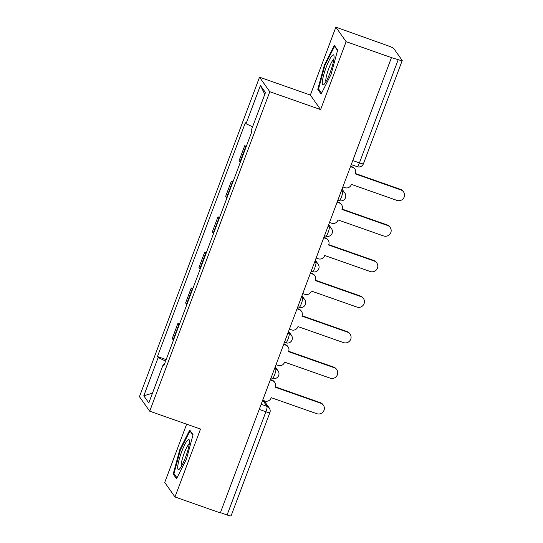<?xml version="1.0" encoding="UTF-8"?>
<svg xmlns="http://www.w3.org/2000/svg" width="543" height="543" viewBox="0 0 543 543"><rect width="100%" height="100%" fill="white"/><g stroke="black" fill="none" stroke-linecap="round" stroke-linejoin="round"><path stroke-width="0.81" d="M186.636 424.185L164.733 482.442L174.982 496.967L220.322 512.911L391.455 57.619L346.115 41.675L335.866 27.15L310.345 95.059L259.534 77.194L139.449 396.675L149.698 411.194L269.783 91.713L320.594 109.577L346.115 41.675M335.866 27.15L388.571 45.999A4.907 0.591 20.6 0 1 393.723 48.449L402.18 60.429A4.907 0.591 20.6 0 1 402.214 60.558L363.416 163.782A4.907 0.591 -159.4 0 1 359.418 162.907L398.223 59.676A4.907 0.591 20.6 0 0 402.214 60.558M174.982 496.967L200.51 429.058L149.698 411.194M259.228 409.402L265.887 411.743A4.907 0.591 -159.4 0 0 269.878 412.626L231.08 515.85A4.907 0.591 -159.4 0 1 227.089 514.974L265.887 411.743A4.907 0.848 -70.6 0 0 267 406.34L262.69 400.225L264.835 400.978A4.907 4.792 144.8 0 0 271.106 398.026L271.235 397.68L316.8 413.705A5.64 5.511 144.8 0 0 323.377 405.214A5.64 5.511 144.8 0 0 320.737 403.225L275.172 387.2L275.301 386.86A4.907 4.792 144.8 0 0 272.457 380.697L272.07 380.148A4.907 4.792 -35.2 0 1 274.364 381.878L274.751 382.428M220.431 512.633L227.089 514.974M398.223 59.676L391.455 57.619M245.938 147.363A11.281 1.357 -159.4 0 1 245.612 147.024L244.703 145.734L239.049 160.776L239.958 162.065A11.281 1.357 20.6 0 0 240.284 162.398M246.332 146.311L244.703 145.734M232.574 182.91A11.281 1.357 -159.4 0 1 232.248 182.577L231.338 181.281L225.684 196.322L226.594 197.611A11.281 1.357 20.6 0 0 226.92 197.951M232.974 181.857L231.338 181.281M219.216 218.456A11.281 1.357 -159.4 0 1 218.89 218.123L217.974 216.833L212.32 231.868L213.236 233.164A11.281 1.357 20.6 0 0 213.562 233.497M219.61 217.404L217.974 216.833M205.851 254.009A11.281 1.357 -159.4 0 1 205.525 253.669L204.616 252.38L198.962 267.421L199.872 268.71A11.281 1.357 20.6 0 0 200.197 269.05M206.245 252.957L204.616 252.38M192.494 289.555A11.281 1.357 -159.4 0 1 192.161 289.222L191.251 287.926L185.597 302.967L186.514 304.256A11.281 1.357 20.6 0 0 186.84 304.596M192.887 288.503L191.251 287.926M179.129 325.101A11.281 1.357 -159.4 0 1 178.803 324.768L177.894 323.479L172.24 338.52L173.149 339.809A11.281 1.357 20.6 0 0 173.475 340.142M179.523 324.049L177.894 323.479M252.576 126.838L246.047 123.736L260.436 85.455L265.459 92.568L251.07 130.849L251.769 131.847L163.891 365.643L163.185 364.652L148.796 402.933L143.78 395.82L158.169 357.538L165.608 361.075M246.047 123.736L245.348 122.745L157.463 356.541L158.169 357.538M259.534 77.194L269.783 91.713M310.345 95.059L320.594 109.577M321.117 94.082L331.047 74.452L337.644 50.099L334.318 45.381L324.388 65.017L317.784 89.364L321.117 94.082M176.536 478.736L186.466 459.106L193.064 434.753L189.738 430.036L179.808 449.665L173.203 474.019L176.536 478.736M166.165 359.602L157.463 356.541M164.19 364.842L163.185 364.652M260.436 85.455L264.794 94.326M152.474 393.152L143.78 395.82M319.223 89.867L317.784 89.364M324.992 65.228L324.388 65.017M174.642 474.521L173.203 474.019M180.412 449.882L179.808 449.665M342.85 186.928L345.009 187.688A4.907 4.792 144.8 0 0 351.273 184.735L351.402 184.389L396.974 200.415A5.64 5.511 144.8 0 0 403.551 191.923A5.64 5.511 144.8 0 0 400.91 189.935L355.346 173.909L355.475 173.57A4.907 4.792 144.8 0 0 352.631 167.407L352.237 166.857A4.907 4.792 -35.2 0 1 354.531 168.588L354.925 169.138M350.608 166.287L352.237 166.857M355.482 173.543L400.524 189.385A5.64 5.511 -35.2 0 1 403.164 191.374L403.551 191.923M350.473 166.647L352.631 167.407M329.486 222.481L331.644 223.234A4.907 4.792 144.8 0 0 337.916 220.282L338.045 219.942L383.609 235.961A5.64 5.511 144.8 0 0 390.186 227.469A5.64 5.511 144.8 0 0 387.546 225.481L341.981 209.455L342.11 209.116A4.907 4.792 144.8 0 0 339.266 202.953L338.88 202.403A4.907 4.792 -35.2 0 1 341.174 204.134L341.561 204.684M337.251 201.833L338.88 202.403M342.117 209.089L387.159 224.931A5.64 5.511 -35.2 0 1 389.799 226.92L390.186 227.469M337.108 202.2L339.266 202.953M316.128 258.027L318.279 258.787A4.907 4.792 144.8 0 0 324.551 255.828L324.68 255.488L370.245 271.514A5.64 5.511 144.8 0 0 376.828 263.016A5.64 5.511 144.8 0 0 374.188 261.027L328.617 245.008L328.746 244.662L373.801 260.477A5.64 5.511 -35.2 0 1 376.435 262.466L376.828 263.016M323.886 237.379L325.515 237.956A4.907 4.792 -35.2 0 1 327.809 239.687L328.196 240.237A4.907 4.792 144.8 0 0 325.902 238.506L325.515 237.956M328.746 244.662A4.907 4.792 144.8 0 0 328.196 240.237M323.75 237.746L325.902 238.506M332.024 55.691A15.937 2.769 -70.6 0 0 323.886 74.269A15.937 2.769 -70.6 0 0 323.933 84.491A15.937 2.769 -70.6 0 0 324.32 84.097A15.937 2.769 -70.6 0 0 331.02 70.128A15.937 2.769 -70.6 0 0 334.006 55.854A15.937 2.769 -70.6 0 0 332.024 55.691M333.857 59.289A12.068 2.097 -70.6 0 0 333.164 59.866A12.068 2.097 -70.6 0 0 327.829 71.228A12.068 2.097 -70.6 0 0 325.963 81.722M321.565 93.186L318.551 88.916L324.945 65.323L334.569 46.298L337.536 50.506M335.092 46.488L334.569 46.298M187.444 440.346A15.937 2.769 -70.6 0 0 179.305 458.916A15.937 2.769 -70.6 0 0 179.353 469.145A15.937 2.769 -70.6 0 0 179.74 468.752A15.937 2.769 -70.6 0 0 186.439 454.783A15.937 2.769 -70.6 0 0 189.419 440.509A15.937 2.769 -70.6 0 0 187.444 440.346M189.269 443.943A12.068 2.097 -70.6 0 0 188.584 444.52A12.068 2.097 -70.6 0 0 183.249 455.882A12.068 2.097 -70.6 0 0 181.382 466.376M176.984 477.84L173.97 473.564L180.364 449.977L189.989 430.952L192.955 435.16M190.512 431.142L189.989 430.952M302.763 293.573L304.922 294.333A4.907 4.792 144.8 0 0 311.187 291.381L311.315 291.034L356.887 307.06A5.64 5.511 144.8 0 0 363.464 298.569A5.64 5.511 144.8 0 0 360.824 296.58L315.259 280.555L315.388 280.215A4.907 4.792 144.8 0 0 312.544 274.052L312.157 273.502A4.907 4.792 -35.2 0 1 314.451 275.233L314.838 275.783M310.528 272.932L312.157 273.502M315.395 280.188L360.437 296.03A5.64 5.511 -35.2 0 1 363.077 298.019L363.464 298.569M310.386 273.299L312.544 274.052M289.405 329.126L291.557 329.886A4.907 4.792 144.8 0 0 297.829 326.927L297.958 326.587L343.522 342.606A5.64 5.511 144.8 0 0 350.099 334.115A5.64 5.511 144.8 0 0 347.466 332.126L301.894 316.101L302.023 315.761A4.907 4.792 144.8 0 0 299.179 309.605L298.793 309.048A4.907 4.792 -35.2 0 1 301.087 310.779L301.474 311.329M297.164 308.478L298.793 309.048M302.037 315.741L347.072 331.576A5.64 5.511 -35.2 0 1 349.712 333.565L350.099 334.115M297.028 308.845L299.179 309.605M276.041 364.672L278.199 365.432A4.907 4.792 144.8 0 0 284.464 362.473L284.593 362.133L330.164 378.159A5.64 5.511 144.8 0 0 336.741 369.661A5.64 5.511 144.8 0 0 334.101 367.672L288.537 351.654L288.666 351.307A4.907 4.792 144.8 0 0 285.822 345.151L285.428 344.601A4.907 4.792 -35.2 0 1 287.722 346.332L288.116 346.882M283.799 344.024L285.428 344.601M288.672 351.287L333.714 367.122A5.64 5.511 -35.2 0 1 336.355 369.111L336.741 369.661M283.663 344.391L285.822 345.151M270.441 379.577L272.07 380.148M275.308 386.833L320.35 402.675A5.64 5.511 -35.2 0 1 322.99 404.664L323.377 405.214M270.305 379.944L272.457 380.697M272.382 378.301A4.907 0.848 -70.6 0 0 272.471 378.376A4.907 0.848 -70.6 0 0 274.69 374.595A4.907 0.848 -70.6 0 0 275.81 369.186L274.853 367.835M274.514 368.731L275.81 369.186A4.907 4.792 -35.2 0 1 278.104 370.917L275.226 366.844M285.74 342.755A4.907 0.848 -70.6 0 0 285.828 342.823A4.907 0.848 -70.6 0 0 288.055 339.042A4.907 0.848 -70.6 0 0 289.168 333.64L288.218 332.289M287.878 333.185L289.168 333.64A4.907 4.792 -35.2 0 1 291.462 335.37L288.584 331.291M299.105 307.209A4.907 0.848 -70.6 0 0 299.193 307.277A4.907 0.848 -70.6 0 0 301.413 303.496A4.907 0.848 -70.6 0 0 302.532 298.093L301.575 296.736M301.236 297.639L302.532 298.093A4.907 4.792 -35.2 0 1 304.827 299.824L301.949 295.745M312.469 271.656A4.907 0.848 -70.6 0 0 312.551 271.724A4.907 0.848 -70.6 0 0 314.777 267.95A4.907 0.848 -70.6 0 0 315.89 262.541L314.94 261.19M314.601 262.086L315.89 262.541A4.907 4.792 -35.2 0 1 318.184 264.271L315.313 260.199M325.827 236.11A4.907 0.848 -70.6 0 0 325.915 236.178A4.907 0.848 -70.6 0 0 328.142 232.397A4.907 0.848 -70.6 0 0 329.255 226.994L328.298 225.644M327.965 226.54L329.255 226.994A4.907 4.792 -35.2 0 1 331.549 228.725L328.671 224.646M339.192 200.564A4.907 0.848 -70.6 0 0 339.273 200.632A4.907 0.848 -70.6 0 0 341.499 196.851A4.907 0.848 -70.6 0 0 342.619 191.448L341.662 190.091M341.323 190.993L342.619 191.448A4.907 4.792 -35.2 0 1 344.914 193.172L342.036 189.1M261.156 404.284L267 406.34A4.907 4.792 144.8 0 1 269.294 408.071L264.115 400.727M186.514 304.256L192.161 289.222M199.872 268.71L205.525 253.669M213.236 233.164L218.89 218.123M226.594 197.611L232.248 182.577M239.958 162.065L245.612 147.024M173.149 339.809L178.803 324.768M357.111 166.613A4.907 0.848 -70.6 0 0 357.192 166.681A4.907 0.848 -70.6 0 0 359.418 162.907L352.76 160.565M400.91 189.935L400.524 189.385M387.546 225.481L387.159 224.931M374.188 261.027L373.801 260.477M360.824 296.58L360.437 296.03M347.466 332.126L347.072 331.576M334.101 367.672L333.714 367.122M320.737 403.225L320.35 402.675M337.882 200.143L339.273 200.632A4.907 4.907 0 0 0 344.914 193.172M324.524 235.689L325.915 236.178A4.907 4.907 0 0 0 331.549 228.725M311.159 271.235L312.551 271.724A4.907 4.907 0 0 0 318.184 264.271M297.802 306.788L299.193 307.277A4.907 4.907 0 0 0 304.827 299.824M284.437 342.334L285.828 342.823A4.907 4.907 0 0 0 291.462 335.37M271.072 377.88L272.471 378.376A4.907 4.907 0 0 0 278.104 370.917M351.246 164.59L357.192 166.681A4.907 4.907 0 0 0 363.416 163.782M269.878 412.626A4.907 4.907 0 0 0 269.294 408.071"/></g></svg>
